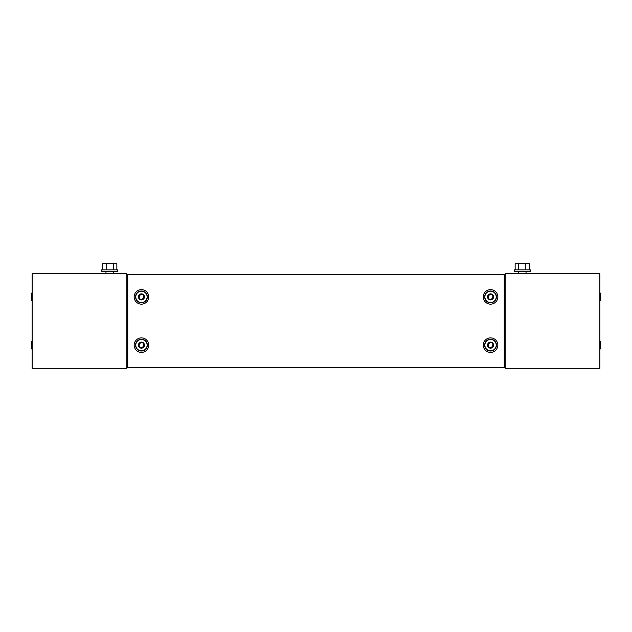 <?xml version="1.0" encoding="UTF-8"?>
<svg xmlns="http://www.w3.org/2000/svg" width="632" height="632" viewBox="0 0 632 632"><rect width="100%" height="100%" fill="white"/><g stroke="black" fill="none" stroke-linecap="round" stroke-linejoin="round"><path stroke-width="0.95" d="M526.227 273.711L526.227 273.237L528.589 273.237L528.589 273.711M515.909 273.711L515.909 273.237L518.279 273.237L518.279 273.711M514.211 269.832L530.295 269.832L530.295 271.341L514.211 271.341L514.211 269.832M515.151 269.832L515.151 263.678L529.355 263.678L529.355 269.832M525.8 269.832L525.8 263.678M518.698 269.832L518.698 263.678M505.221 368.322L505.221 273.711L599.831 273.711L599.831 368.322L505.221 368.322M504.273 363.542L505.221 363.542M504.273 278.483L505.221 278.483M109.747 269.832L101.705 269.832L101.705 271.341L117.789 271.341L117.789 269.832L109.747 269.832M116.849 269.832L116.849 263.678L102.645 263.678L102.645 269.832M106.2 269.832L106.2 263.678M113.302 269.832L113.302 263.678M105.773 273.711L105.773 273.237L103.411 273.237L103.411 273.711M116.09 273.711L116.09 273.237L113.721 273.237L113.721 273.711M126.779 273.711L126.779 368.322L32.169 368.322L32.169 273.711L126.779 273.711M127.727 278.483L126.779 278.483M127.727 363.542L126.779 363.542M148.718 345.143A7.276 7.276 0 0 1 141.442 352.419A7.276 7.276 0 0 1 134.166 345.143A7.276 7.276 0 0 1 141.442 337.867A7.276 7.276 0 0 1 148.718 345.143M147.327 345.143A5.878 5.878 0 0 1 141.442 351.021A5.878 5.878 0 0 1 135.564 345.143A5.878 5.878 0 0 1 141.442 339.258A5.878 5.878 0 0 1 147.327 345.143M148.718 296.89A7.276 7.276 0 0 1 141.442 304.166A7.276 7.276 0 0 1 134.166 296.89A7.276 7.276 0 0 1 141.442 289.614A7.276 7.276 0 0 1 148.718 296.89M147.327 296.89A5.878 5.878 0 0 1 141.442 302.768A5.878 5.878 0 0 1 135.564 296.89A5.878 5.878 0 0 1 141.442 291.004A5.878 5.878 0 0 1 147.327 296.89M497.834 345.143A7.276 7.276 0 0 1 490.558 352.419A7.276 7.276 0 0 1 483.283 345.143A7.276 7.276 0 0 1 490.558 337.867A7.276 7.276 0 0 1 497.834 345.143M496.436 345.143A5.878 5.878 0 0 1 490.558 351.021A5.878 5.878 0 0 1 484.673 345.143A5.878 5.878 0 0 1 490.558 339.258A5.878 5.878 0 0 1 496.436 345.143M497.834 296.89A7.276 7.276 0 0 1 490.558 304.166A7.276 7.276 0 0 1 483.283 296.89A7.276 7.276 0 0 1 490.558 289.614A7.276 7.276 0 0 1 497.834 296.89M496.436 296.89A5.878 5.878 0 0 1 490.558 302.768A5.878 5.878 0 0 1 484.673 296.89A5.878 5.878 0 0 1 490.558 291.004A5.878 5.878 0 0 1 496.436 296.89M504.273 274.651L504.273 367.374L127.727 367.374L127.727 274.651L504.273 274.651M491.878 294.591C490.219 294.251 489.192 294.67 488.789 295.871C487.959 296.811 488.102 297.917 489.231 299.181C490.89 299.529 491.925 299.102 492.32 297.909C493.158 296.961 493.007 295.863 491.878 294.591M484.878 296.89A5.68 5.68 0 0 1 490.558 291.21A5.68 5.68 0 0 1 496.231 296.89A5.68 5.68 0 0 1 490.558 302.562A5.68 5.68 0 0 1 484.878 296.89M487.533 296.89A3.026 3.026 0 0 1 490.558 293.864A3.026 3.026 0 0 1 493.584 296.89A3.026 3.026 0 0 1 490.558 299.916A3.026 3.026 0 0 1 487.533 296.89M142.769 294.591C141.11 294.251 140.075 294.67 139.68 295.871C138.843 296.811 138.993 297.917 140.122 299.181C141.781 299.529 142.808 299.102 143.211 297.909C144.041 296.961 143.899 295.863 142.769 294.591M135.769 296.89A5.68 5.68 0 0 1 141.442 291.21A5.68 5.68 0 0 1 147.122 296.89A5.68 5.68 0 0 1 141.442 302.562A5.68 5.68 0 0 1 135.769 296.89M138.416 296.89A3.026 3.026 0 0 1 141.442 293.864A3.026 3.026 0 0 1 144.467 296.89A3.026 3.026 0 0 1 141.442 299.916A3.026 3.026 0 0 1 138.416 296.89M491.878 342.844C490.219 342.497 489.192 342.923 488.789 344.124C487.959 345.064 488.102 346.17 489.231 347.434C490.89 347.782 491.925 347.355 492.32 346.162C493.158 345.214 493.007 344.108 491.878 342.844M484.878 345.143A5.68 5.68 0 0 1 490.558 339.463A5.68 5.68 0 0 1 496.231 345.143A5.68 5.68 0 0 1 490.558 350.815A5.68 5.68 0 0 1 484.878 345.143M487.533 345.143A3.026 3.026 0 0 1 490.558 342.11A3.026 3.026 0 0 1 493.584 345.143A3.026 3.026 0 0 1 490.558 348.169A3.026 3.026 0 0 1 487.533 345.143M142.769 342.844C141.11 342.497 140.075 342.923 139.68 344.124C138.843 345.064 138.993 346.17 140.122 347.434C141.781 347.782 142.808 347.355 143.211 346.162C144.041 345.214 143.899 344.108 142.769 342.844M135.769 345.143A5.68 5.68 0 0 1 141.442 339.463A5.68 5.68 0 0 1 147.122 345.143A5.68 5.68 0 0 1 141.442 350.815A5.68 5.68 0 0 1 135.769 345.143M138.416 345.143A3.026 3.026 0 0 1 141.442 342.11A3.026 3.026 0 0 1 144.467 345.143A3.026 3.026 0 0 1 141.442 348.169A3.026 3.026 0 0 1 138.416 345.143M32.169 292.268L31.6 293.864L31.6 299.916L32.169 301.503M32.169 340.522L31.6 342.11L31.6 348.169L32.169 349.757M599.831 301.503L600.4 299.916L600.4 293.864L599.831 292.268M599.831 349.757L600.4 348.169L600.4 342.11L599.831 340.522M518.469 271.341L518.469 273.711M526.037 271.341L526.037 273.711M105.963 271.341L105.963 273.711M113.531 271.341L113.531 273.711"/></g></svg>
